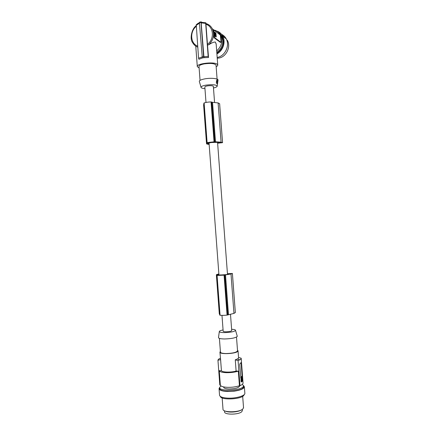 <?xml version="1.0" encoding="UTF-8"?>
<svg xmlns="http://www.w3.org/2000/svg" width="436" height="436" viewBox="0 0 436 436"><rect width="100%" height="100%" fill="white"/><g stroke="black" fill="none" stroke-linecap="round" stroke-linejoin="round"><path stroke-width="0.65" d="M218.883 274.091L217.46 274.664L218.54 274.985L221.684 274.925L226.458 274.582L231.32 273.552M218.202 274.266L218.256 274.953M223.875 274.893L217.989 275.318L223.881 275.023M218.872 273.944L216.567 274.566L217.531 275.143L217.079 275.454L224.071 275.16L230.998 273.961L233.952 313.402L235.331 312.552M216.37 274.822L219.308 313.942L219.69 314.427M219.799 315.059L220.066 315.217C221.848 315.473 224.186 315.43 227.074 315.097L233.952 313.402M216.899 275.438L219.88 315.179M224.071 275.16L227.074 315.097M224.218 275.143L227.221 315.081M225.494 274.827L228.48 314.596M217.079 275.454L220.066 315.217M231.32 273.503L230.993 273.726M230.971 273.503L227.45 273.83M230.998 273.961L232.404 273.459L227.439 273.721M209.133 144.251L207.623 143.678L208.631 143.008L211.738 142.507L219.766 142.289L221.488 142.806L217.613 143.046M214.19 142.038L208.026 142.616L214.19 142.038M209.149 144.463L206.768 143.989L206.533 143.766L207.607 142.959L206.8 142.725L207.105 142.588L214.779 141.744L220.998 142.18L222.551 142.654L217.629 143.21M221.074 142.19L218.12 102.907L219.619 103.741M213.357 86.426L213.351 86.344C212.654 85.636 210.697 85.483 207.482 85.876C205.71 86.203 204.827 86.59 204.838 87.053L205.994 102.455M231.712 330.559L231.718 330.63C231.118 331.295 229.2 331.682 225.957 331.801C224.153 331.78 223.221 331.589 223.172 331.213L221.979 315.375M208.354 143.101L208.43 144.125M207.727 143.428L207.754 143.815M221.123 142.539L221.145 142.872M215.504 141.951L212.528 102.335L218.12 102.907M203.895 103.223L204.13 102.978C205.847 102.356 208.157 102.013 211.057 101.937L212.528 102.34M211.204 101.937L214.19 141.716M211.057 101.937L214.043 141.722M204.13 102.978L207.105 142.588M203.955 103.059L206.926 142.643M206.522 143.646L203.601 104.716L203.895 104.035M204.953 88.612C202.904 88.459 201.623 88.116 201.121 87.592C200.615 86.65 202.244 85.827 206.01 85.124C212.714 84.339 216.441 84.715 217.188 86.257C216.921 86.906 215.684 87.483 213.477 87.99M200.991 87.14L199.426 81.783C198.827 80.644 200.707 79.657 205.067 78.818C211.22 77.701 218.763 78.556 218 80.229L217.204 86.105M216.054 65.286L216.038 65.095C214.626 63.443 210.702 63.04 204.261 63.89C200.724 64.593 198.969 65.476 199.012 66.534L200.048 80.371M216.158 66.713C217.324 66.125 217.853 65.536 217.738 64.937L217.063 64.147C213.515 61.465 196.009 63.721 197.306 66.659L199.116 67.962M206.288 23.658L206.201 23.593C208.882 24.438 210.91 26.149 212.288 28.732C214.741 34.678 213.553 40.03 208.724 44.788C211.754 42.81 213.978 41.9 215.4 42.063L216.191 44.363M196.14 25.888C192.216 27.948 189.202 38.608 192.745 42.815L192.745 42.815C193.867 44.745 195.404 46.129 197.355 46.979L197.726 46.99M203.988 57.699L202.326 57.928L203.988 57.699L201.181 22.89L201.448 22.285L205.83 22.808M214.675 30.188C217.237 30.983 219.177 32.624 220.496 35.109C222.9 41.071 221.63 46.352 216.687 50.947M202.364 57.972L198.941 59.269L198.565 58.211L196.26 24.792M202.326 57.928L199.421 22.77L199.497 22.209L201.11 21.855L201.018 22.438L199.421 22.77M199.454 23.261L196.102 25.381M198.565 58.211L201.999 57.072M207.454 44.298L205.95 24.291C213.744 26.536 214.697 39.24 207.454 44.298L208.533 57.503L203.983 57.672M206.201 23.593L205.95 24.291M208.533 57.503L208.168 56.435L205.683 23.391L205.928 22.841M201.181 22.89L205.683 23.391M201.841 22.258L201.11 21.855M201.982 56.903L203.585 56.609L201.018 22.438M203.923 57.634L203.585 56.609M208.168 56.435L203.721 56.751M208.724 44.788L207.596 45.017M220.496 35.109L212.288 28.732C210.959 26.215 208.888 24.503 206.065 23.588M213.896 30.869L214.109 33.73L213.575 30.934L214.147 30.253L220.333 35.054L221.041 42.259L220.349 42.39L214.163 37.796L214.005 36.651L214.327 36.586L214.708 37.692L220.878 42.287L220.349 42.39M214.327 36.586L214.109 33.73L214.005 36.651M213.575 30.934L213.591 30.351M215.869 36.935L214.67 36.03L216.245 36.864L215.907 33.087L214.654 32.171L214.997 35.97M214.332 32.237L214.654 32.171L214.31 32.406L214.67 36.03M215.531 35.267L215.864 35.463L215.433 33.12L215.531 35.267M215.509 34.308L215.324 33.964L215.509 34.308M215.28 33.174L214.812 32.82L215.008 35.403L215.417 35.888L215.28 33.174L214.823 32.962M215.58 35.458L215.613 34.422M214.894 33.85L214.953 33.24M214.937 34.482L215.351 34.651M215.139 35.681L215.03 34.711M217.373 83.183L216.91 83.685L216.327 82.606L216.67 80.115L217.341 79.69C217.755 80.513 217.766 81.679 217.373 83.183L216.654 80.262M217.264 83.499L216.861 83.723L216.327 82.606M218.294 32.22L221.543 35.921L222.752 40.303C222.9 45.415 220.916 49.437 216.796 52.364M219.472 33.109L222.278 36.488C224.823 43.344 223.019 48.941 216.861 53.285M216.627 31.016C219.335 31.844 221.379 33.561 222.769 36.177C225.941 41.998 222.992 50.838 216.91 53.89M221.553 34.308C223.581 35.272 225.145 36.798 226.235 38.88C230.077 45.753 224.862 56.348 217.177 57.454M222.333 35.409L224.949 37.878M226.704 39.927L227.445 40.504C231.091 47.001 226.153 57.018 218.872 58.053L217.232 58.217M231.62 329.289C234.317 329.425 235.636 329.807 235.565 330.439C234.279 331.676 230.622 332.401 224.6 332.608C221.281 332.575 219.515 332.227 219.308 331.556C219.384 330.978 220.638 330.439 223.074 329.943M237.162 335.927L237.288 336.363C235.822 337.873 231.592 338.739 224.6 338.968C220.758 338.908 218.719 338.472 218.49 337.649L218.507 337.508M219.412 338.385L220.436 352.075C220.545 352.958 222.404 353.443 226.017 353.542C232.524 353.356 236.367 352.484 237.544 350.92L237.533 350.762M220.393 351.471L219.924 352.114C219.155 354.424 234.748 353.945 237.555 351.558L238.056 350.893L237.484 350.157M235.266 359.836L238.083 360.577L239.98 385.746L239.435 385.729L238.339 371.129L236.11 371.074L235.266 359.836L238.089 358.659L238.574 357.776M239.435 385.729C236.029 386.89 232.083 387.43 227.597 387.342C223.276 387.13 220.861 386.389 220.344 385.113L219.815 385.097L217.94 360.06L218.714 359.057L220.382 358.223M239.98 385.746L242.465 384.378L243.059 383.064M238.552 357.504L241.168 358.19L241.206 358.496L240.585 359.389L238.083 360.577M241.484 381.985L242.705 380.895L242.748 379.783L241.321 362.48L240.04 363.493L239.713 364.545L241.239 381.98M242.416 380.034L242.225 380.857L241.119 381.849M241.097 362.752L242.154 376.333M240.95 381.037L241.277 381.042M241.817 376.312L240.672 377.303M241.321 381.042L242.443 379.772L242.094 376.317L240.972 377.571L241.321 381.042M242.236 379.783L242.138 378.519L241.686 379.369L241.304 379.26L241.408 380.519L242.28 379.538M241.604 378.541L241.658 379.102L241.604 378.541M241.936 378.399L241.571 378.279L241.217 378.857L241.473 377.314L241.942 378.394M241.658 378.246L241.451 377.347M241.266 379.391L241.555 379.369M241.893 378.737L241.953 379.527M241.909 379.772L241.326 380.29M239.577 385.931L239.587 386.116C238.525 387.936 234.96 388.896 228.9 388.994C225.532 388.814 223.788 388.204 223.673 387.163L223.657 386.917M220.927 385.882L219.651 387.468C218.665 391.315 239.397 390.923 242.988 386.983L243.615 385.898L242.432 384.41M219.673 387.74L219.842 389.037C220.856 392.476 239.8 391.659 243.065 388.018L243.67 386.639M243.588 385.588L244.378 386.89C243.849 388.781 240.465 390.204 234.225 391.152L227.33 391.49C221.979 391.19 219.221 390.209 219.046 388.547L219.651 387.441M244.847 393.098L244.869 393.414C244.978 395.719 236.933 398.237 229.341 398.172L227.832 398.144C222.48 397.817 219.711 396.787 219.531 395.065L219.068 388.841M220.338 396.422C220.736 400.172 240.28 399.523 243.637 395.621L244.253 394.569M222.158 397.926L222.992 409.077C222.191 412.805 239.925 412.603 242.999 408.815L243.517 407.48M225.396 411.126C228.764 412.838 238.383 412.091 241.451 409.884M242.362 410.369L241.904 411.546C239.222 414.865 223.891 415.023 224.573 411.753L224.502 410.783M238.339 371.129C234.928 372.208 230.976 372.726 226.497 372.676C222.18 372.513 219.771 371.848 219.259 370.693L220.344 385.113M219.259 370.693L221.434 370.742L220.6 359.607L217.951 360.256M221.434 370.742C222.349 372.366 231.135 372.584 236.11 371.074M219.935 352.283L220.6 359.607M224.796 275.051L227.794 314.95M232.393 273.476L235.336 312.623M219.139 275.078L219.161 275.367M209.171 142.327L209.204 142.752M208.506 142.468L208.528 142.763M219.613 103.654L222.551 142.654M211.792 102.008L214.779 141.744M196.184 26.427C189.562 31.724 190.461 43.725 197.655 46.074M214.31 32.406L214.632 32.34M214.561 35.708L214.883 35.643M214.981 33.599L215.302 33.534M214.872 33L215.193 32.934M214.953 33.736L215.28 33.67M215.084 34.913L215.406 34.847M214.163 37.796L214.708 37.692M242.748 379.783L242.443 379.778M242.705 380.895L242.198 380.879M241.495 363.117L241.157 363.112M241.773 376.312L242.094 376.317M240.688 377.565L240.972 377.571M240.939 380.846L241.222 380.857M241.658 378.143L241.985 378.148M216.763 275.41L219.744 315.108M232.404 273.459L235.347 312.601M218.948 274.969L209.035 142.954M219.63 103.681L222.562 142.67M203.83 103.169L206.8 142.714M216.142 43.709L217.738 64.937M196.145 24.912C197.41 23.697 198.5 22.972 199.416 22.743M205.792 22.825L201.274 22.307M213.967 30.275L213.477 30.378M215.286 33.659L214.964 33.725M214.926 33.768L215.248 33.703M222.769 36.177L226.235 38.88M235.565 330.439L237.288 336.363M237.544 350.92L236.503 337.077M238.59 357.956L238.056 350.893M243.075 383.342L241.206 358.496M242.716 380.873L242.225 380.857M241.244 378.268L241.571 378.279M242.242 379.778L241.915 379.767M239.56 385.735L239.587 386.116M244.378 386.89L244.869 393.414M242.678 396.335L243.539 407.758M237.462 359.041L239.789 359.88M243.691 386.928L243.615 385.898M219.308 331.556L218.49 337.649M195.764 46.112L197.29 66.436M231.718 330.63L230.491 314.274M227.494 274.44L217.548 142.141M214.561 102.4L213.351 86.344M216.038 65.095L217.095 79.123M242.285 409.399L242.378 410.608M221.543 35.921L222.278 36.488"/></g></svg>
